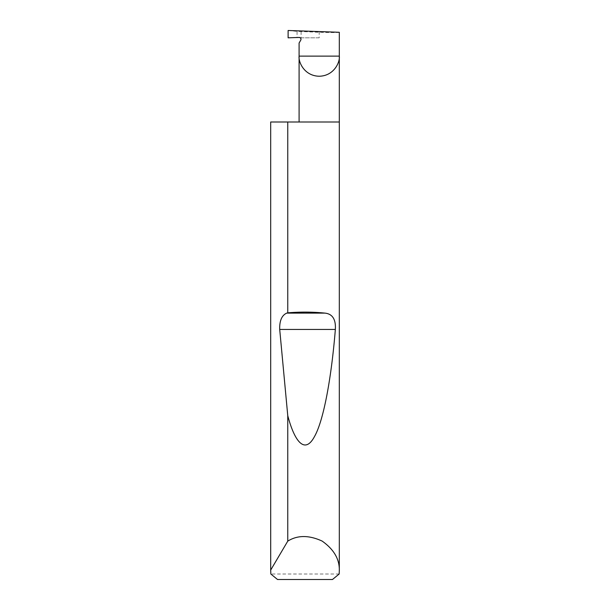 <?xml version="1.0" encoding="UTF-8"?>
<svg xmlns="http://www.w3.org/2000/svg" width="610" height="610" viewBox="0 0 610 610"><rect width="100%" height="100%" fill="white"/><g stroke="black" fill="none" stroke-linecap="round" stroke-linejoin="round"><path stroke-width="0.46" stroke-dasharray="3.05 2.29" d="M339.312 122L270.688 122M339.16 574.01L270.84 574.01M339.312 32.284C340.212 32.666 329.148 32.666 319.198 32.292L297.062 31.377L297.062 37.507L288.111 37.82M288.111 30.5L297.062 31.377M301.104 31.659L301.104 37.82L297.062 37.507M301.104 37.82L319.198 37.82L319.198 32.292M299.091 43.035L300.738 40.184L300.272 37.82L319.198 37.82M277.519 579.5L332.481 579.5"/><path stroke-width="0.91" d="M339.312 570.808L339.16 574.01L332.481 579.5L277.519 579.5L270.84 574.01L270.695 570.075L287.76 541.139C297.482 535.054 308.935 535.031 322.118 541.07C333.96 549.427 339.686 559.347 339.312 570.808L339.312 56.12L299.091 56.12L299.091 43.035L300.738 40.184A1.83 1.83 0 0 0 299.091 37.439L288.111 37.82L288.111 30.5L339.312 32.284L339.312 56.12C340.121 62.006 334.089 75.96 319.198 76.235C304.314 75.96 298.282 62.006 299.091 56.12L299.091 122M287.76 312.838C300.524 311.786 312.938 311.878 325.008 313.121C332.511 313.952 335.957 319.396 335.347 329.453C331.626 375.623 323.963 419.977 314.463 436.592C305.015 454.305 294.79 442.357 287.76 415.662L279.708 329.453C279.441 320.807 281.774 315.362 286.708 313.121L287.76 312.838L287.76 122L339.312 122M287.76 541.139L287.76 415.662M270.688 570.808L270.688 122L270.695 570.075M287.76 122L270.695 122M286.708 313.121L325.008 313.121M279.708 329.453L335.347 329.453"/></g></svg>
